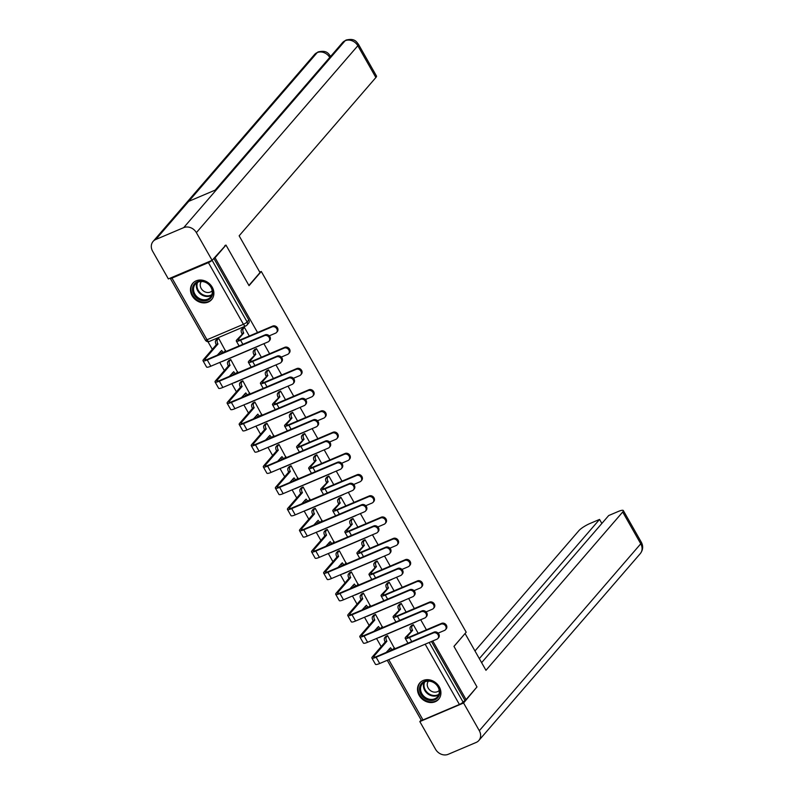 <?xml version="1.0" encoding="UTF-8"?>
<svg xmlns="http://www.w3.org/2000/svg" width="794" height="794" viewBox="0 0 794 794"><rect width="100%" height="100%" fill="white"/><g stroke="black" fill="none" stroke-linecap="round" stroke-linejoin="round"><path stroke-width="1.19" d="M419.172 695.375A12.466 10.61 -139.2 0 0 438.645 699.256A12.466 10.61 -139.2 0 0 439.251 686.85A12.466 10.61 -139.2 0 0 419.778 682.959A12.466 10.61 -139.2 0 0 419.172 695.375M192.138 295.725A12.466 10.61 -139.2 0 0 211.611 299.606A12.466 10.61 -139.2 0 0 212.216 287.2A12.466 10.61 -139.2 0 0 192.744 283.309A12.466 10.61 -139.2 0 0 192.138 295.725M207.949 341.678L212.306 349.34M219.74 362.421L224.365 370.58M231.798 383.661L236.433 391.809M243.867 404.9L248.492 413.049M255.926 426.13L260.561 434.278M267.985 447.369L272.62 455.518M280.054 468.599L284.679 476.747M292.113 489.838L296.748 497.987M304.181 511.068L308.806 519.216M316.24 532.308L320.875 540.456M328.309 553.537L332.934 561.686M340.368 574.777L344.993 582.925M352.427 596.006L357.062 604.155M364.496 617.246L369.121 625.394M376.555 638.475L381.189 646.624M224.871 245.564L225.992 245.088L215.065 257.742L257.544 332.517M225.992 245.088L249.038 285.661L261.286 271.479L466.197 632.203L453.95 646.376L476.996 686.939L466.068 699.593L432.76 640.966M426.428 629.811L420.701 619.727M414.359 608.571L408.642 598.497M402.3 587.332L396.573 577.258M390.231 566.102L384.514 556.028M378.172 544.863L372.446 534.789M366.113 523.633L360.387 513.559M354.045 502.394L348.318 492.32M341.986 481.164L336.259 471.09M329.917 459.925L324.2 449.851M317.858 438.695L312.131 428.621M305.799 417.455L300.072 407.382M293.73 396.226L288.004 386.152M281.672 374.986L275.945 364.912M269.603 353.757L263.886 343.673M170.392 278.059A3.196 0.645 -29.6 0 0 170.303 278.406A3.196 0.645 -29.6 0 0 171.98 278.099L208.405 262.625A3.196 0.645 -29.6 0 0 211.929 260.422M213.943 258.219L215.065 257.742M466.068 699.593L463.081 702.104A3.196 0.645 150.4 0 1 459.408 704.476L422.984 719.94A3.196 0.645 150.4 0 1 421.306 720.247L387.244 660.3M418.19 633.304L413.287 624.679L411.431 625.632M394.231 647.983L387.551 635.617L385.695 636.56M382.162 626.754L375.493 614.377L373.627 615.33M406.121 612.065L401.228 603.45L399.372 604.393M370.103 605.514L363.424 593.148L361.568 594.091M394.062 590.835L389.169 582.21L387.303 583.163M358.034 584.285L351.365 571.908L349.499 572.851M382.003 569.596L377.1 560.981L375.244 561.924M345.976 563.045L339.296 550.679L337.44 551.622M369.935 548.366L365.042 539.741L363.176 540.694M333.917 541.816L327.237 529.439L325.381 530.382M357.876 527.127L352.973 518.512L351.117 519.455M321.848 520.576L315.168 508.21L313.312 509.153M345.807 505.897L340.914 497.272L339.058 498.215M309.789 499.347L303.109 486.97L301.254 487.913M333.748 484.658L328.845 476.043L326.989 476.986M297.72 478.107L291.051 465.741L289.185 466.683M321.679 463.428L316.786 454.803L314.93 455.746M285.661 456.878L278.982 444.501L277.126 445.444M309.62 442.189L304.727 433.574L302.861 434.517M273.602 435.638L266.923 423.271L265.057 424.214M297.561 420.959L292.658 412.334L290.803 413.277M261.534 414.408L254.854 402.032L252.998 402.975M285.493 399.719L280.6 391.105L278.734 392.047M249.475 393.169L242.795 380.802L240.939 381.745M273.434 378.49L268.531 369.865L266.675 370.808M237.406 371.929L230.736 359.563L228.87 360.506M261.365 357.25L256.472 348.635L254.616 349.578M225.347 350.7L218.668 338.333L216.812 339.276M259.767 272.124L261.286 271.479M249.306 336.021L244.413 327.396L242.547 328.339M213.824 258.368L248.81 319.952A3.196 2.719 40.8 0 1 248.651 323.138L246.954 325.103A3.196 2.719 40.8 0 0 247.103 321.927L248.81 319.952M464.778 700.139L431.479 641.512M438.129 633.126L444.471 630.436A3.672 3.126 -139.2 0 0 445.474 629.711A3.672 3.126 -139.2 0 0 445.245 625.454A3.672 3.126 -139.2 0 0 440.918 624.173L441.633 623.35A3.672 3.126 40.8 0 1 445.96 624.63A3.672 3.126 40.8 0 1 446.188 628.888L445.474 629.711M413.297 624.699L412.046 626.138A3.196 1.548 67 0 0 412.493 630.138L405.724 637.086A8.069 1.638 -29.6 0 0 405.198 638.316A8.069 1.638 -29.6 0 0 409.446 637.542L440.918 624.173M410.935 631.051L410.826 630.843A3.196 1.548 -113 0 1 410.379 626.853L411.639 625.384M441.633 623.35L410.161 636.709A5.995 1.211 150.4 0 1 407.004 637.294A5.995 1.211 150.4 0 1 407.391 636.381L412.612 630.337M387.561 635.627L386.311 637.076A3.196 1.548 67 0 0 386.757 641.066L385.199 641.979L372.406 656.797A8.069 1.638 -29.6 0 0 371.88 658.018L375.443 664.28A8.069 1.638 -29.6 0 0 379.691 663.506L436.899 639.21A3.672 3.126 -139.2 0 0 437.901 638.485A3.672 3.126 -139.2 0 0 437.673 634.227A3.672 3.126 -139.2 0 0 433.335 632.947L434.05 632.123A3.672 3.126 40.8 0 1 438.377 633.404A3.672 3.126 40.8 0 1 438.616 637.661L437.901 638.485M386.182 652.45L390.549 647.735A3.196 1.548 67 0 0 392.891 649.413A3.196 1.548 67 0 0 393.189 649.184L394.439 647.745M434.05 632.123L376.842 656.42A5.995 1.211 150.4 0 1 373.686 656.995A5.995 1.211 150.4 0 1 374.073 656.082L386.877 641.274M391.521 649.899A3.196 1.548 -113 0 1 391.224 650.117A3.196 1.548 -113 0 1 389.199 648.956M385.199 641.979L385.08 641.78A3.196 1.548 -113 0 1 384.633 637.781L386.311 637.076M385.904 636.312L384.633 637.781M371.88 658.018A8.069 1.638 -29.6 0 0 376.128 657.243L433.335 632.947M426.07 611.896L432.412 609.206A3.672 3.126 -139.2 0 0 433.415 608.472A3.672 3.126 -139.2 0 0 433.187 604.224A3.672 3.126 -139.2 0 0 428.849 602.944L429.564 602.11A3.672 3.126 40.8 0 1 433.901 603.4A3.672 3.126 40.8 0 1 434.129 607.648L433.415 608.472M401.238 603.46L399.987 604.909A3.196 1.548 67 0 0 400.434 608.899L393.655 615.856A8.069 1.638 -29.6 0 0 393.139 617.087A8.069 1.638 -29.6 0 0 397.387 616.303L428.849 602.944M398.876 609.812L398.757 609.613A3.196 1.548 -113 0 1 398.31 605.614L399.581 604.145M429.564 602.11L398.102 615.479A5.995 1.211 150.4 0 1 394.946 616.055A5.995 1.211 150.4 0 1 395.333 615.142L400.553 609.107M414.011 590.657L420.344 587.967A3.672 3.126 -139.2 0 0 421.346 587.242A3.672 3.126 -139.2 0 0 421.118 582.985A3.672 3.126 -139.2 0 0 416.79 581.704L417.505 580.88A3.672 3.126 40.8 0 1 421.832 582.161A3.672 3.126 40.8 0 1 422.061 586.409L421.346 587.242M389.169 582.22L387.919 583.669A3.196 1.548 67 0 0 388.365 587.669L381.596 594.617A8.069 1.638 -29.6 0 0 381.08 595.847A8.069 1.638 -29.6 0 0 385.318 595.073L416.79 581.704M386.817 588.582L386.698 588.374A3.196 1.548 -113 0 1 386.251 584.384L387.522 582.915M417.505 580.88L386.033 594.24A5.995 1.211 150.4 0 1 382.887 594.825A5.995 1.211 150.4 0 1 383.274 593.912L388.484 587.868M453.979 646.425L464.976 633.612M465.095 633.562L485.968 670.315L622.704 512.011A9.588 1.945 -29.6 0 0 623.32 510.552A9.588 1.945 -29.6 0 0 618.278 511.475L608.69 515.544L481.621 662.662M478.842 740.494A9.836 8.367 -139.2 0 0 479.318 730.708L640.758 543.791A9.588 1.945 -29.6 0 0 641.383 542.342C643.388 546.232 643.031 549.984 640.292 553.587L478.842 740.494A9.836 8.367 -139.2 0 1 476.162 742.44L448.233 754.3A9.836 8.367 -139.2 0 1 435.559 749.288L419.828 721.587L421.177 720.029M479.318 730.708L463.577 703.008L419.828 721.587M601.852 523.474L599.549 519.425L589.962 523.504A9.588 1.945 -29.6 0 0 578.945 530.6L474.981 650.961M599.549 519.425L479.328 658.613M463.577 703.008L476.301 687.743M248.909 285.433L260.025 272.57L239.143 235.818L375.88 77.514L357.826 45.734L196.376 232.642L212.117 260.343L225.804 245.177M196.376 232.642A9.836 8.367 -139.2 0 0 183.702 227.63L216.653 189.488L188.724 201.348L155.783 239.49L183.702 227.63M155.783 239.49A9.836 8.367 -139.2 0 0 153.093 241.436A9.836 8.367 -139.2 0 0 152.617 251.222L168.358 278.922L212.117 260.343L247.103 321.927A3.196 0.645 -29.6 0 1 243.43 324.289L208.405 262.625M358.441 44.275C356.248 41.576 354.7 38.033 346.045 40.057L345.152 40.722A9.836 8.367 -139.2 0 1 357.826 45.734A9.588 1.945 -29.6 0 0 358.441 44.275L376.495 76.055A9.588 1.945 150.4 0 1 375.88 77.514M329.738 57.456A9.836 8.367 -139.2 0 0 317.223 52.583L318.136 51.918C326.701 49.962 328.259 53.446 330.453 56.166M434.864 699.792A10.788 9.181 40.8 0 1 420.959 694.293A10.788 9.181 40.8 0 1 424.433 681.411A10.788 9.181 40.8 0 1 438.338 686.909A10.788 9.181 40.8 0 1 434.864 699.792M425.088 681.778A9.994 8.506 -139.2 0 0 422.358 683.753A9.994 8.506 -139.2 0 0 422.984 695.306A9.994 8.506 -139.2 0 0 434.755 698.789A9.994 8.506 -139.2 0 0 437.484 696.814A9.994 8.506 -139.2 0 0 436.859 685.262A9.994 8.506 -139.2 0 0 425.088 681.778M428.442 681.113A7.116 6.054 -139.2 0 0 429.058 689.291A7.116 6.054 -139.2 0 0 437.375 691.703A7.116 6.054 -139.2 0 0 439.211 690.413M420.78 681.967A12.386 10.54 -139.2 0 0 420.274 682.503A12.386 10.54 -139.2 0 0 421.048 696.824A12.386 10.54 -139.2 0 0 435.638 701.152A12.386 10.54 -139.2 0 0 439.022 698.7A12.386 10.54 -139.2 0 0 439.479 698.125M207.839 300.142A10.788 9.181 40.8 0 1 193.935 294.643A10.788 9.181 40.8 0 1 197.398 281.761A10.788 9.181 40.8 0 1 211.303 287.259A10.788 9.181 40.8 0 1 207.839 300.142M198.063 282.128A9.994 8.506 -139.2 0 0 195.334 284.103A9.994 8.506 -139.2 0 0 195.959 295.656A9.994 8.506 -139.2 0 0 207.72 299.139A9.994 8.506 -139.2 0 0 210.45 297.164A9.994 8.506 -139.2 0 0 209.824 285.612A9.994 8.506 -139.2 0 0 198.063 282.128M201.408 281.463A7.116 6.054 -139.2 0 0 202.023 289.641A7.116 6.054 -139.2 0 0 210.341 292.053A7.116 6.054 -139.2 0 0 212.177 290.763M193.746 282.317A12.386 10.54 -139.2 0 0 193.24 282.853A12.386 10.54 -139.2 0 0 194.014 297.174A12.386 10.54 -139.2 0 0 208.614 301.502A12.386 10.54 -139.2 0 0 211.998 299.05A12.386 10.54 -139.2 0 0 212.455 298.475M375.493 614.387L374.242 615.836A3.196 1.548 67 0 0 374.689 619.836L373.14 620.749L360.337 635.557A8.069 1.638 -29.6 0 0 359.821 636.788L363.374 643.051A8.069 1.638 -29.6 0 0 367.622 642.277L424.83 617.98A3.672 3.126 -139.2 0 0 425.832 617.246A3.672 3.126 -139.2 0 0 425.604 612.998A3.672 3.126 -139.2 0 0 421.277 611.717L421.991 610.884A3.672 3.126 40.8 0 1 426.318 612.174A3.672 3.126 40.8 0 1 426.547 616.422L425.832 617.246M374.113 631.22L378.48 626.506A3.196 1.548 67 0 0 380.832 628.173A3.196 1.548 67 0 0 381.13 627.955L382.38 626.506M421.991 610.884L364.783 635.18A5.995 1.211 150.4 0 1 361.627 635.766A5.995 1.211 150.4 0 1 362.014 634.853L374.808 620.035M379.453 628.659A3.196 1.548 -113 0 1 379.155 628.888A3.196 1.548 -113 0 1 377.13 627.726M373.14 620.749L373.021 620.541A3.196 1.548 -113 0 1 372.575 616.551L374.242 615.836M373.845 615.082L372.575 616.551M359.821 636.788A8.069 1.638 -29.6 0 0 364.069 636.014L421.277 611.717M363.434 593.158L362.183 594.607A3.196 1.548 67 0 0 362.63 598.597L361.072 599.51L348.278 614.328A8.069 1.638 -29.6 0 0 347.762 615.549L351.315 621.811A8.069 1.638 -29.6 0 0 355.563 621.037L412.771 596.741A3.672 3.126 -139.2 0 0 413.773 596.016A3.672 3.126 -139.2 0 0 413.545 591.758A3.672 3.126 -139.2 0 0 409.208 590.478L409.922 589.654A3.672 3.126 40.8 0 1 414.26 590.934A3.672 3.126 40.8 0 1 414.488 595.182L413.773 596.016M362.054 609.981L366.421 605.266A3.196 1.548 67 0 0 368.763 606.944A3.196 1.548 67 0 0 369.061 606.715L370.312 605.276M409.922 589.654L352.715 613.951A5.995 1.211 150.4 0 1 349.568 614.526A5.995 1.211 150.4 0 1 349.956 613.613L362.749 598.805M367.394 607.43A3.196 1.548 -113 0 1 367.096 607.648A3.196 1.548 -113 0 1 365.071 606.487M361.072 599.51L360.952 599.311A3.196 1.548 -113 0 1 360.506 595.311L362.183 594.607M361.776 593.843L360.506 595.311M347.762 615.549A8.069 1.638 -29.6 0 0 352 614.774L409.208 590.478M401.943 569.427L408.285 566.737A3.672 3.126 -139.2 0 0 409.287 566.003A3.672 3.126 -139.2 0 0 409.059 561.755A3.672 3.126 -139.2 0 0 404.722 560.475L405.436 559.641A3.672 3.126 40.8 0 1 409.773 560.931A3.672 3.126 40.8 0 1 410.002 565.179L409.287 566.003M377.11 560.991L375.86 562.44A3.196 1.548 67 0 0 376.306 566.43L369.538 573.387A8.069 1.638 -29.6 0 0 369.012 574.608A8.069 1.638 -29.6 0 0 373.259 573.834L404.722 560.475M374.748 567.343L374.629 567.144A3.196 1.548 -113 0 1 374.182 563.144L375.453 561.676M405.436 559.641L373.974 573.01A5.995 1.211 150.4 0 1 370.818 573.586A5.995 1.211 150.4 0 1 371.205 572.673L376.425 566.638M389.884 548.188L396.216 545.498A3.672 3.126 -139.2 0 0 397.228 544.773A3.672 3.126 -139.2 0 0 396.99 540.516A3.672 3.126 -139.2 0 0 392.663 539.235L393.377 538.411A3.672 3.126 40.8 0 1 397.705 539.692A3.672 3.126 40.8 0 1 397.933 543.94L397.228 544.773M365.042 539.751L363.791 541.2A3.196 1.548 67 0 0 364.248 545.2L357.469 552.148A8.069 1.638 -29.6 0 0 356.953 553.378A8.069 1.638 -29.6 0 0 361.201 552.604L392.663 539.235M362.689 546.113L362.57 545.905A3.196 1.548 -113 0 1 362.124 541.915L363.394 540.446M393.377 538.411L361.905 551.77A5.995 1.211 150.4 0 1 358.759 552.356A5.995 1.211 150.4 0 1 359.146 551.443L364.357 545.399M377.815 526.958L384.157 524.258A3.672 3.126 -139.2 0 0 385.159 523.534A3.672 3.126 -139.2 0 0 384.931 519.286A3.672 3.126 -139.2 0 0 380.604 518.006L381.319 517.172A3.672 3.126 40.8 0 1 385.646 518.462A3.672 3.126 40.8 0 1 385.874 522.71L385.159 523.534M352.983 518.522L351.732 519.971A3.196 1.548 67 0 0 352.179 523.961L345.41 530.918A8.069 1.638 -29.6 0 0 344.884 532.139A8.069 1.638 -29.6 0 0 349.132 531.365L380.604 518.006M350.62 524.874L350.511 524.675A3.196 1.548 -113 0 1 350.055 520.675L351.325 519.207M381.319 517.172L349.846 530.541A5.995 1.211 150.4 0 1 346.69 531.117A5.995 1.211 150.4 0 1 347.077 530.203L352.298 524.169M351.365 571.918L350.114 573.367A3.196 1.548 67 0 0 350.571 577.367L349.013 578.28L336.219 593.088A8.069 1.638 -29.6 0 0 335.693 594.319L339.256 600.582A8.069 1.638 -29.6 0 0 343.494 599.798L400.702 575.501A3.672 3.126 -139.2 0 0 401.704 574.777A3.672 3.126 -139.2 0 0 401.476 570.529A3.672 3.126 -139.2 0 0 397.149 569.248L397.863 568.415A3.672 3.126 40.8 0 1 402.191 569.705A3.672 3.126 40.8 0 1 402.419 573.953L401.704 574.777M349.985 588.751L354.352 584.037A3.196 1.548 67 0 0 356.704 585.704A3.196 1.548 67 0 0 357.002 585.486L358.253 584.037M397.863 568.415L340.656 592.711A5.995 1.211 150.4 0 1 337.5 593.287A5.995 1.211 150.4 0 1 337.887 592.384L350.68 577.566M355.325 586.19A3.196 1.548 -113 0 1 355.027 586.419A3.196 1.548 -113 0 1 353.012 585.257M349.013 578.28L348.894 578.072A3.196 1.548 -113 0 1 348.447 574.082L350.114 573.367M349.717 572.613L348.447 574.082M335.693 594.319A8.069 1.638 -29.6 0 0 339.941 593.545L397.149 569.248M339.306 550.689L338.055 552.138A3.196 1.548 67 0 0 338.502 556.128L336.944 557.041L324.151 571.859A8.069 1.638 -29.6 0 0 323.634 573.079L327.188 579.342A8.069 1.638 -29.6 0 0 331.435 578.568L388.643 554.272A3.672 3.126 -139.2 0 0 389.646 553.547A3.672 3.126 -139.2 0 0 389.417 549.289A3.672 3.126 -139.2 0 0 385.08 548.009L385.795 547.185A3.672 3.126 40.8 0 1 390.132 548.465A3.672 3.126 40.8 0 1 390.36 552.713L389.646 553.547M337.926 567.511L342.293 562.797A3.196 1.548 67 0 0 344.646 564.465A3.196 1.548 67 0 0 344.933 564.246L346.184 562.807M385.795 547.185L328.597 571.481A5.995 1.211 150.4 0 1 325.441 572.057A5.995 1.211 150.4 0 1 325.828 571.144L338.621 556.336M343.266 564.961A3.196 1.548 -113 0 1 342.968 565.179A3.196 1.548 -113 0 1 340.944 564.018M336.944 557.041L336.835 556.842A3.196 1.548 -113 0 1 336.378 552.842L338.055 552.138M337.649 551.373L336.378 552.842M323.634 573.079A8.069 1.638 -29.6 0 0 327.882 572.305L385.08 548.009M327.247 529.449L325.997 530.898A3.196 1.548 67 0 0 326.443 534.898L324.885 535.811L312.092 550.619A8.069 1.638 -29.6 0 0 311.566 551.85L315.129 558.113A8.069 1.638 -29.6 0 0 319.377 557.328L376.574 533.032A3.672 3.126 -139.2 0 0 377.587 532.308A3.672 3.126 -139.2 0 0 377.349 528.06A3.672 3.126 -139.2 0 0 373.021 526.779L373.736 525.946A3.672 3.126 40.8 0 1 378.063 527.226A3.672 3.126 40.8 0 1 378.301 531.484L377.587 532.308M325.868 546.282L330.235 541.568A3.196 1.548 67 0 0 332.577 543.235A3.196 1.548 67 0 0 332.875 543.017L334.125 541.568M373.736 525.946L316.528 550.242A5.995 1.211 150.4 0 1 313.372 550.818A5.995 1.211 150.4 0 1 313.759 549.914L326.552 535.096M331.197 543.721A3.196 1.548 -113 0 1 330.909 543.95A3.196 1.548 -113 0 1 328.885 542.788M324.885 535.811L324.766 535.603A3.196 1.548 -113 0 1 324.319 531.613L325.997 530.898M325.59 530.144L324.319 531.613M311.566 551.85A8.069 1.638 -29.6 0 0 315.813 551.076L373.021 526.779M365.756 505.718L372.098 503.029A3.672 3.126 -139.2 0 0 373.101 502.304A3.672 3.126 -139.2 0 0 372.872 498.046A3.672 3.126 -139.2 0 0 368.535 496.766L369.25 495.942A3.672 3.126 40.8 0 1 373.577 497.223A3.672 3.126 40.8 0 1 373.815 501.471L373.101 502.304M340.924 497.282L339.673 498.731A3.196 1.548 67 0 0 340.12 502.731L333.341 509.679A8.069 1.638 -29.6 0 0 332.825 510.909A8.069 1.638 -29.6 0 0 337.073 510.135L368.535 496.766M338.562 503.644L338.442 503.436A3.196 1.548 -113 0 1 337.996 499.446L339.266 497.977M369.25 495.942L337.787 509.301A5.995 1.211 150.4 0 1 334.631 509.877A5.995 1.211 150.4 0 1 335.018 508.974L340.229 502.93M315.178 508.22L313.928 509.669A3.196 1.548 67 0 0 314.374 513.658L312.816 514.572L300.023 529.39A8.069 1.638 -29.6 0 0 299.507 530.61L303.06 536.873A8.069 1.638 -29.6 0 0 307.308 536.099L364.515 511.802A3.672 3.126 -139.2 0 0 365.518 511.078A3.672 3.126 -139.2 0 0 365.29 506.82A3.672 3.126 -139.2 0 0 360.962 505.54L361.677 504.716A3.672 3.126 40.8 0 1 366.004 505.996A3.672 3.126 40.8 0 1 366.233 510.244L365.518 511.078M313.799 525.042L318.166 520.328A3.196 1.548 67 0 0 320.518 521.995A3.196 1.548 67 0 0 320.816 521.777L322.066 520.328M361.677 504.716L304.469 529.012A5.995 1.211 150.4 0 1 301.313 529.588A5.995 1.211 150.4 0 1 301.7 528.675L314.493 513.867M319.138 522.492A3.196 1.548 -113 0 1 318.841 522.71A3.196 1.548 -113 0 1 316.816 521.549M312.816 514.572L312.707 514.373A3.196 1.548 -113 0 1 312.26 510.373L313.928 509.669M313.521 508.904L312.26 510.373M299.507 530.61A8.069 1.638 -29.6 0 0 303.755 529.836L360.962 505.54M353.697 484.489L360.029 481.789A3.672 3.126 -139.2 0 0 361.032 481.065A3.672 3.126 -139.2 0 0 360.804 476.817A3.672 3.126 -139.2 0 0 356.476 475.537L357.191 474.703A3.672 3.126 40.8 0 1 361.518 475.983A3.672 3.126 40.8 0 1 361.746 480.241L361.032 481.065M328.855 476.053L327.604 477.502A3.196 1.548 67 0 0 328.051 481.492L321.282 488.449A8.069 1.638 -29.6 0 0 320.756 489.67A8.069 1.638 -29.6 0 0 325.004 488.896L356.476 475.537M326.493 482.405L326.384 482.206A3.196 1.548 -113 0 1 325.937 478.206L327.197 476.737M357.191 474.703L325.719 488.072A5.995 1.211 150.4 0 1 322.562 488.647A5.995 1.211 150.4 0 1 322.95 487.734L328.17 481.7M303.119 486.98L301.869 488.429A3.196 1.548 67 0 0 302.316 492.419L300.757 493.342L287.964 508.15A8.069 1.638 -29.6 0 0 287.438 509.381L291.001 515.643A8.069 1.638 -29.6 0 0 295.249 514.859L352.457 490.563A3.672 3.126 -139.2 0 0 353.459 489.838A3.672 3.126 -139.2 0 0 353.231 485.591A3.672 3.126 -139.2 0 0 348.894 484.31L349.608 483.477A3.672 3.126 40.8 0 1 353.945 484.757A3.672 3.126 40.8 0 1 354.174 489.015L353.459 489.838M301.74 503.813L306.107 499.098A3.196 1.548 67 0 0 308.449 500.766A3.196 1.548 67 0 0 308.747 500.548L309.997 499.098M349.608 483.477L292.4 507.773A5.995 1.211 150.4 0 1 289.254 508.349A5.995 1.211 150.4 0 1 289.631 507.445L302.435 492.627M307.079 501.252A3.196 1.548 -113 0 1 306.782 501.48A3.196 1.548 -113 0 1 304.757 500.319M300.757 493.342L300.638 493.134A3.196 1.548 -113 0 1 300.192 489.144L301.869 488.429M301.462 487.675L300.192 489.144M287.438 509.381A8.069 1.638 -29.6 0 0 291.686 508.607L348.894 484.31M341.628 463.249L347.971 460.56A3.672 3.126 -139.2 0 0 348.973 459.835A3.672 3.126 -139.2 0 0 348.745 455.577A3.672 3.126 -139.2 0 0 344.407 454.297L345.122 453.473A3.672 3.126 40.8 0 1 349.459 454.754A3.672 3.126 40.8 0 1 349.688 459.001L348.973 459.835M316.796 454.813L315.546 456.262A3.196 1.548 67 0 0 315.992 460.262L309.213 467.209A8.069 1.638 -29.6 0 0 308.697 468.44A8.069 1.638 -29.6 0 0 312.945 467.666L344.407 454.297M314.434 461.175L314.315 460.967A3.196 1.548 -113 0 1 313.868 456.977L315.139 455.508M345.122 453.473L313.66 466.832A5.995 1.211 150.4 0 1 310.504 467.408A5.995 1.211 150.4 0 1 310.891 466.505L316.111 460.46M291.051 465.75L289.8 467.2A3.196 1.548 67 0 0 290.257 471.189L288.698 472.102L275.895 486.921A8.069 1.638 -29.6 0 0 275.379 488.141L278.932 494.404A8.069 1.638 -29.6 0 0 283.18 493.63L340.388 469.333A3.672 3.126 -139.2 0 0 341.39 468.609A3.672 3.126 -139.2 0 0 341.162 464.351A3.672 3.126 -139.2 0 0 336.835 463.071L337.549 462.247A3.672 3.126 40.8 0 1 341.877 463.527A3.672 3.126 40.8 0 1 342.105 467.775L341.39 468.609M289.671 482.573L294.038 477.859A3.196 1.548 67 0 0 296.39 479.526A3.196 1.548 67 0 0 296.688 479.308L297.939 477.859M337.549 462.247L280.342 486.543A5.995 1.211 150.4 0 1 277.185 487.119A5.995 1.211 150.4 0 1 277.572 486.206L290.366 471.398M295.011 480.023A3.196 1.548 -113 0 1 294.713 480.241A3.196 1.548 -113 0 1 292.698 479.08M288.698 472.102L288.579 471.904A3.196 1.548 -113 0 1 288.133 467.904L289.8 467.2M289.403 466.435L288.133 467.904M275.379 488.141A8.069 1.638 -29.6 0 0 279.627 487.367L336.835 463.071M329.57 442.02L335.902 439.32A3.672 3.126 -139.2 0 0 336.904 438.596A3.672 3.126 -139.2 0 0 336.676 434.348A3.672 3.126 -139.2 0 0 332.349 433.058L333.063 432.234A3.672 3.126 40.8 0 1 337.39 433.514A3.672 3.126 40.8 0 1 337.619 437.772L336.904 438.596M304.727 433.584L303.477 435.033A3.196 1.548 67 0 0 303.933 439.022L297.154 445.98A8.069 1.638 -29.6 0 0 296.638 447.201A8.069 1.638 -29.6 0 0 300.876 446.427L332.349 433.058M302.375 439.936L302.256 439.737A3.196 1.548 -113 0 1 301.809 435.737L303.08 434.268M333.063 432.234L301.591 445.603A5.995 1.211 150.4 0 1 298.445 446.178A5.995 1.211 150.4 0 1 298.832 445.265L304.042 439.231M278.992 444.511L277.741 445.96A3.196 1.548 67 0 0 278.188 449.95L276.63 450.873L263.836 465.681A8.069 1.638 -29.6 0 0 263.32 466.912L266.873 473.174A8.069 1.638 -29.6 0 0 271.121 472.39L328.329 448.094A3.672 3.126 -139.2 0 0 329.331 447.369A3.672 3.126 -139.2 0 0 329.103 443.121A3.672 3.126 -139.2 0 0 324.766 441.831L325.48 441.007A3.672 3.126 40.8 0 1 329.818 442.288A3.672 3.126 40.8 0 1 330.046 446.546L329.331 447.369M277.612 461.344L281.979 456.619A3.196 1.548 67 0 0 284.321 458.297A3.196 1.548 67 0 0 284.619 458.078L285.87 456.629M325.48 441.007L268.273 465.304A5.995 1.211 150.4 0 1 265.127 465.88A5.995 1.211 150.4 0 1 265.514 464.976L278.307 450.158M282.952 458.783A3.196 1.548 -113 0 1 282.654 459.001A3.196 1.548 -113 0 1 280.629 457.85M276.63 450.873L276.52 450.664A3.196 1.548 -113 0 1 276.064 446.675L277.741 445.96M277.334 445.206L276.064 446.675M263.32 466.912A8.069 1.638 -29.6 0 0 267.568 466.128L324.766 441.831M317.501 420.78L323.843 418.091A3.672 3.126 -139.2 0 0 324.845 417.366A3.672 3.126 -139.2 0 0 324.617 413.108A3.672 3.126 -139.2 0 0 320.28 411.828L320.994 411.004A3.672 3.126 40.8 0 1 325.332 412.284A3.672 3.126 40.8 0 1 325.56 416.532L324.845 417.366M292.668 412.344L291.418 413.793A3.196 1.548 67 0 0 291.864 417.783L285.096 424.74A8.069 1.638 -29.6 0 0 284.57 425.971A8.069 1.638 -29.6 0 0 288.817 425.197L320.28 411.828M290.306 418.706L290.197 418.498A3.196 1.548 -113 0 1 289.741 414.508L291.011 413.039M320.994 411.004L289.532 424.363A5.995 1.211 150.4 0 1 286.376 424.939A5.995 1.211 150.4 0 1 286.763 424.036L291.984 417.991M266.923 423.281L265.682 424.73A3.196 1.548 67 0 0 266.129 428.72L264.571 429.633L251.777 444.451A8.069 1.638 -29.6 0 0 251.251 445.672L254.814 451.935A8.069 1.638 -29.6 0 0 259.052 451.161L316.26 426.864A3.672 3.126 -139.2 0 0 317.272 426.14A3.672 3.126 -139.2 0 0 317.034 421.882A3.672 3.126 -139.2 0 0 312.707 420.602L313.422 419.778A3.672 3.126 40.8 0 1 317.749 421.058A3.672 3.126 40.8 0 1 317.977 425.306L317.272 426.14M265.543 440.104L269.91 435.39A3.196 1.548 67 0 0 272.263 437.057A3.196 1.548 67 0 0 272.56 436.839L273.811 435.39M313.422 419.778L256.214 444.074A5.995 1.211 150.4 0 1 253.058 444.65A5.995 1.211 150.4 0 1 253.445 443.737L266.238 428.919M270.883 437.554A3.196 1.548 -113 0 1 270.585 437.772A3.196 1.548 -113 0 1 268.571 436.611M264.571 429.633L264.452 429.435A3.196 1.548 -113 0 1 264.005 425.435L265.682 424.73M265.275 423.966L264.005 425.435M251.251 445.672A8.069 1.638 -29.6 0 0 255.499 444.898L312.707 420.602M305.442 399.551L311.774 396.851A3.672 3.126 -139.2 0 0 312.786 396.127A3.672 3.126 -139.2 0 0 312.548 391.879A3.672 3.126 -139.2 0 0 308.221 390.588L308.935 389.765A3.672 3.126 40.8 0 1 313.263 391.045A3.672 3.126 40.8 0 1 313.501 395.303L312.786 396.127M280.6 391.114L279.359 392.564A3.196 1.548 67 0 0 279.806 396.553L273.027 403.511A8.069 1.638 -29.6 0 0 272.511 404.732A8.069 1.638 -29.6 0 0 276.759 403.957L308.221 390.588M278.247 397.466L278.128 397.268A3.196 1.548 -113 0 1 277.682 393.268L278.952 391.799M308.935 389.765L277.473 403.134A5.995 1.211 150.4 0 1 274.317 403.709A5.995 1.211 150.4 0 1 274.704 402.796L279.915 396.762M254.864 402.042L253.614 403.491A3.196 1.548 67 0 0 254.06 407.481L252.502 408.404L239.709 423.212A8.069 1.638 -29.6 0 0 239.193 424.443L242.746 430.705A8.069 1.638 -29.6 0 0 246.994 429.921L304.201 405.625A3.672 3.126 -139.2 0 0 305.204 404.9A3.672 3.126 -139.2 0 0 304.975 400.652A3.672 3.126 -139.2 0 0 300.648 399.362L301.353 398.538A3.672 3.126 40.8 0 1 305.69 399.819A3.672 3.126 40.8 0 1 305.918 404.077L305.204 404.9M253.485 418.875L257.852 414.15A3.196 1.548 67 0 0 260.204 415.828A3.196 1.548 67 0 0 260.501 415.609L261.742 414.16M301.353 398.538L244.155 422.835A5.995 1.211 150.4 0 1 240.999 423.41A5.995 1.211 150.4 0 1 241.386 422.497L254.179 407.689M258.824 416.314A3.196 1.548 -113 0 1 258.526 416.532A3.196 1.548 -113 0 1 256.502 415.371M252.502 408.404L252.393 408.195A3.196 1.548 -113 0 1 251.946 404.206L253.614 403.491M253.207 402.737L251.946 404.206M239.193 424.443A8.069 1.638 -29.6 0 0 243.44 423.659L300.648 399.362M293.373 378.311L299.715 375.622A3.672 3.126 -139.2 0 0 300.718 374.897A3.672 3.126 -139.2 0 0 300.489 370.639A3.672 3.126 -139.2 0 0 296.162 369.359L296.877 368.535A3.672 3.126 40.8 0 1 301.204 369.815A3.672 3.126 40.8 0 1 301.432 374.063L300.718 374.897M268.541 369.875L267.29 371.324A3.196 1.548 67 0 0 267.737 375.314L260.968 382.271A8.069 1.638 -29.6 0 0 260.442 383.502A8.069 1.638 -29.6 0 0 264.69 382.718L296.162 369.359M266.179 376.237L266.069 376.028A3.196 1.548 -113 0 1 265.623 372.039L266.883 370.57M296.877 368.535L265.404 381.894A5.995 1.211 150.4 0 1 262.248 382.47A5.995 1.211 150.4 0 1 262.635 381.567L267.856 375.522M242.805 380.812L241.555 382.251A3.196 1.548 67 0 0 242.001 386.251L240.443 387.164L227.65 401.982A8.069 1.638 -29.6 0 0 227.124 403.203L230.687 409.466A8.069 1.638 -29.6 0 0 234.935 408.692L292.142 384.395A3.672 3.126 -139.2 0 0 293.145 383.671A3.672 3.126 -139.2 0 0 292.907 379.413A3.672 3.126 -139.2 0 0 288.579 378.133L289.294 377.309A3.672 3.126 40.8 0 1 293.621 378.589A3.672 3.126 40.8 0 1 293.859 382.837L293.145 383.671M241.426 397.635L245.793 392.921A3.196 1.548 67 0 0 248.135 394.588A3.196 1.548 67 0 0 248.433 394.37L249.683 392.921M289.294 377.309L232.086 401.605A5.995 1.211 150.4 0 1 228.93 402.181A5.995 1.211 150.4 0 1 229.317 401.268L242.12 386.45M246.765 395.084A3.196 1.548 -113 0 1 246.468 395.303A3.196 1.548 -113 0 1 244.443 394.142M240.443 387.164L240.324 386.956A3.196 1.548 -113 0 1 239.877 382.966L241.555 382.251M241.148 381.497L239.877 382.966M227.124 403.203A8.069 1.638 -29.6 0 0 231.372 402.429L288.579 378.133M281.314 357.082L287.656 354.382A3.672 3.126 -139.2 0 0 288.659 353.658A3.672 3.126 -139.2 0 0 288.43 349.41A3.672 3.126 -139.2 0 0 284.093 348.119L284.808 347.296A3.672 3.126 40.8 0 1 289.145 348.576A3.672 3.126 40.8 0 1 289.373 352.834L288.659 353.658M256.482 348.645L255.231 350.085A3.196 1.548 67 0 0 255.678 354.084L248.899 361.042A8.069 1.638 -29.6 0 0 248.383 362.263A8.069 1.638 -29.6 0 0 252.631 361.488L284.093 348.119M254.12 354.997L254.001 354.789A3.196 1.548 -113 0 1 253.554 350.799L254.824 349.33M284.808 347.296L253.346 360.665A5.995 1.211 150.4 0 1 250.189 361.24A5.995 1.211 150.4 0 1 250.576 360.327L255.797 354.283M230.736 359.573L229.486 361.022A3.196 1.548 67 0 0 229.932 365.012L228.384 365.935L215.581 380.743A8.069 1.638 -29.6 0 0 215.065 381.974L218.618 388.236A8.069 1.638 -29.6 0 0 222.866 387.452L280.074 363.156A3.672 3.126 -139.2 0 0 281.076 362.431A3.672 3.126 -139.2 0 0 280.848 358.183A3.672 3.126 -139.2 0 0 276.52 356.893L277.235 356.069A3.672 3.126 40.8 0 1 281.562 357.35A3.672 3.126 40.8 0 1 281.791 361.607L281.076 362.431M229.357 376.406L233.724 371.681A3.196 1.548 67 0 0 236.076 373.359A3.196 1.548 67 0 0 236.374 373.14L237.624 371.691M277.235 356.069L220.027 380.366A5.995 1.211 150.4 0 1 216.871 380.941A5.995 1.211 150.4 0 1 217.258 380.028L230.052 365.22M234.696 373.845A3.196 1.548 -113 0 1 234.399 374.063A3.196 1.548 -113 0 1 232.374 372.902M228.384 365.935L228.265 365.726A3.196 1.548 -113 0 1 227.818 361.736L229.486 361.022M229.089 360.268L227.818 361.736M215.065 381.974A8.069 1.638 -29.6 0 0 219.313 381.189L276.52 356.893M269.255 335.842L275.587 333.152A3.672 3.126 -139.2 0 0 276.59 332.418A3.672 3.126 -139.2 0 0 276.362 328.17A3.672 3.126 -139.2 0 0 272.034 326.89L272.749 326.066A3.672 3.126 40.8 0 1 277.076 327.346A3.672 3.126 40.8 0 1 277.305 331.594L276.59 332.418M244.413 327.406L243.163 328.855A3.196 1.548 67 0 0 243.609 332.845L236.84 339.802A8.069 1.638 -29.6 0 0 236.314 341.033A8.069 1.638 -29.6 0 0 240.562 340.249L272.034 326.89M242.061 333.768L241.942 333.559A3.196 1.548 -113 0 1 241.495 329.57L242.766 328.101M272.749 326.066L241.277 339.425A5.995 1.211 150.4 0 1 238.131 340.001A5.995 1.211 150.4 0 1 238.518 339.088L243.728 333.053M218.678 338.343L217.427 339.782A3.196 1.548 67 0 0 217.874 343.782L216.315 344.695L203.522 359.503A8.069 1.638 -29.6 0 0 203.006 360.734L206.559 366.997A8.069 1.638 -29.6 0 0 210.807 366.223L268.015 341.926A3.672 3.126 -139.2 0 0 269.017 341.192A3.672 3.126 -139.2 0 0 268.789 336.944A3.672 3.126 -139.2 0 0 264.452 335.663L265.166 334.84A3.672 3.126 40.8 0 1 269.503 336.12A3.672 3.126 40.8 0 1 269.732 340.368L269.017 341.192M217.298 355.166L221.665 350.452A3.196 1.548 67 0 0 224.007 352.119A3.196 1.548 67 0 0 224.305 351.901L225.556 350.452M265.166 334.84L207.959 359.136A5.995 1.211 150.4 0 1 204.812 359.712A5.995 1.211 150.4 0 1 205.199 358.799L217.993 343.981M222.638 352.615A3.196 1.548 -113 0 1 222.34 352.834A3.196 1.548 -113 0 1 220.315 351.673M216.315 344.695L216.196 344.487A3.196 1.548 -113 0 1 215.75 340.497L217.427 339.782M217.02 339.028L215.75 340.497M203.006 360.734A8.069 1.638 -29.6 0 0 207.244 359.96L264.452 335.663M171.98 278.099L207.006 339.753L243.43 324.289A3.196 1.548 67 0 0 245.783 325.957A3.196 3.196 0 0 0 246.954 325.103M388.742 659.665L422.984 719.94M459.408 704.476L425.167 644.192M378.877 637.493A3.196 1.548 67 0 0 379.343 637.443A3.196 3.196 0 0 1 378.44 637.681M416.056 621.752A3.196 1.548 -113 0 1 415.758 621.98A3.196 1.548 -113 0 1 415.292 622.03M366.808 616.263A3.196 1.548 67 0 0 367.275 616.213A3.196 3.196 0 0 1 366.371 616.442M403.997 600.522A3.196 1.548 -113 0 1 403.699 600.74A3.196 1.548 -113 0 1 403.233 600.79M354.749 595.024A3.196 1.548 67 0 0 355.216 594.974A3.196 3.196 0 0 1 354.313 595.212M391.928 579.283A3.196 1.548 -113 0 1 391.631 579.501A3.196 1.548 -113 0 1 391.174 579.56M342.68 573.794A3.196 1.548 67 0 0 343.147 573.744A3.196 3.196 0 0 1 342.244 573.973M379.869 558.053A3.196 1.548 -113 0 1 379.572 558.271A3.196 1.548 -113 0 1 379.105 558.321M330.622 552.555A3.196 1.548 67 0 0 331.088 552.505A3.196 3.196 0 0 1 330.185 552.743M367.801 536.813A3.196 1.548 -113 0 1 367.513 537.032A3.196 1.548 -113 0 1 367.046 537.081M318.563 531.325A3.196 1.548 67 0 0 319.019 531.265A3.196 3.196 0 0 1 318.126 531.504M355.742 515.584A3.196 1.548 -113 0 1 355.444 515.802A3.196 1.548 -113 0 1 354.978 515.852M306.494 510.085A3.196 1.548 67 0 0 306.96 510.036A3.196 3.196 0 0 1 306.057 510.274M343.683 494.344A3.196 1.548 -113 0 1 343.385 494.563A3.196 1.548 -113 0 1 342.919 494.612M294.435 488.846A3.196 1.548 67 0 0 294.902 488.796A3.196 3.196 0 0 1 293.998 489.035M331.614 473.115A3.196 1.548 -113 0 1 331.316 473.333A3.196 1.548 -113 0 1 330.86 473.383M282.366 467.616A3.196 1.548 67 0 0 282.833 467.567A3.196 3.196 0 0 1 281.93 467.805M319.555 451.875A3.196 1.548 -113 0 1 319.257 452.094A3.196 1.548 -113 0 1 318.791 452.143M270.307 446.377A3.196 1.548 67 0 0 270.774 446.327A3.196 3.196 0 0 1 269.871 446.565M307.486 430.646A3.196 1.548 -113 0 1 307.189 430.864A3.196 1.548 -113 0 1 306.732 430.914M258.248 425.147A3.196 1.548 67 0 0 258.705 425.098A3.196 3.196 0 0 1 257.812 425.336M295.428 409.406A3.196 1.548 -113 0 1 295.13 409.625A3.196 1.548 -113 0 1 294.663 409.674M246.18 403.908A3.196 1.548 67 0 0 246.646 403.858A3.196 3.196 0 0 1 245.743 404.096M283.369 388.177A3.196 1.548 -113 0 1 283.071 388.395A3.196 1.548 -113 0 1 282.604 388.445M234.121 382.678A3.196 1.548 67 0 0 234.587 382.629A3.196 3.196 0 0 1 233.684 382.867M271.3 366.937A3.196 1.548 -113 0 1 271.002 367.156A3.196 1.548 -113 0 1 270.536 367.205M222.052 361.439A3.196 1.548 67 0 0 222.518 361.389A3.196 3.196 0 0 1 221.615 361.627M259.241 345.708A3.196 1.548 -113 0 1 258.943 345.926A3.196 1.548 -113 0 1 258.477 345.976M429.207 642.475L463.081 702.104M209.358 341.43A3.196 1.548 67 0 1 207.006 339.753A3.196 0.645 150.4 0 1 205.328 340.07A3.196 3.196 0 0 0 209.358 341.43L245.783 325.957M407.987 637.423L407.391 636.381M412.046 626.138L410.379 626.853M412.493 630.138L410.826 630.843M411.749 641.592L409.446 637.542M374.073 656.082L374.669 657.134M385.08 641.78L386.757 641.066M376.128 657.243L379.691 663.506M395.928 616.194L395.333 615.142M399.987 604.909L398.31 605.614M400.434 608.899L398.757 609.613M399.69 620.362L397.387 616.303M383.859 594.954L383.274 593.912M387.919 583.669L386.251 584.384M388.365 587.669L386.698 588.374M387.621 599.123L385.318 595.073M640.292 553.587A9.836 8.367 -139.2 0 0 640.758 543.791L622.704 512.011M346.025 40.067L342.532 42.638A9.836 8.367 -139.2 0 1 345.152 40.722L216.653 189.488M188.724 201.348L317.223 52.583A9.836 8.367 -139.2 0 0 314.543 54.528L153.093 241.436M438.665 694.939A9.994 8.506 40.8 0 1 437.613 695.475A9.994 8.506 40.8 0 1 426.725 692.944A9.994 8.506 40.8 0 1 424.046 682.314M424.691 681.957A9.667 8.218 -139.2 0 0 427.112 692.348A9.667 8.218 -139.2 0 0 437.732 694.879A9.667 8.218 -139.2 0 0 438.923 694.244M211.631 295.289A9.994 8.506 40.8 0 1 210.589 295.825A9.994 8.506 40.8 0 1 199.691 293.294A9.994 8.506 40.8 0 1 197.011 282.664M197.666 282.307A9.667 8.218 -139.2 0 0 200.078 292.698A9.667 8.218 -139.2 0 0 210.698 295.239A9.667 8.218 -139.2 0 0 211.889 294.594M362.014 634.853L362.61 635.895M373.021 620.541L374.689 619.836M364.069 636.014L367.622 642.277M349.956 613.613L350.541 614.665M360.952 599.311L362.63 598.597M352 614.774L355.563 621.037M371.8 573.725L371.205 572.673M375.86 562.44L374.182 563.144M376.306 566.43L374.629 567.144M375.562 577.893L373.259 573.834M359.742 552.485L359.146 551.443M363.791 541.2L362.124 541.915M364.248 545.2L362.57 545.905M363.503 556.654L361.201 552.604M347.673 531.255L347.077 530.203M351.732 519.971L350.055 520.675M352.179 523.961L350.511 524.675M351.434 535.424L349.132 531.365M337.887 592.384L338.482 593.426M348.894 578.072L350.571 577.367M339.941 593.545L343.494 599.798M325.828 571.144L326.423 572.196M336.835 556.842L338.502 556.128M327.882 572.305L331.435 578.568M313.759 549.914L314.355 550.957M324.766 535.603L326.443 534.898M315.813 551.076L319.377 557.328M335.614 510.016L335.018 508.974M339.673 498.731L337.996 499.446M340.12 502.731L338.442 503.436M339.375 514.184L337.073 510.135M301.7 528.675L302.296 529.717M312.707 514.373L314.374 513.658M303.755 529.836L307.308 536.099M323.545 488.786L322.95 487.734M327.604 477.502L325.937 478.206M328.051 481.492L326.384 482.206M327.307 492.945L325.004 488.896M289.631 507.445L290.227 508.488M300.638 493.134L302.316 492.419M291.686 508.607L295.249 514.859M311.486 467.547L310.891 466.505M315.546 456.262L313.868 456.977M315.992 460.262L314.315 460.967M315.248 471.715L312.945 467.666M277.572 486.206L278.168 487.248M288.579 471.904L290.257 471.189M279.627 487.367L283.18 493.63M299.417 446.307L298.832 445.265M303.477 435.033L301.809 435.737M303.933 439.022L302.256 439.737M303.179 450.476L300.876 446.427M265.514 464.976L266.109 466.018M276.52 450.664L278.188 449.95M267.568 466.128L271.121 472.39M287.359 425.078L286.763 424.036M291.418 413.793L289.741 414.508M291.864 417.783L290.197 418.498M291.12 429.246L288.817 425.197M253.445 443.737L254.04 444.779M264.452 429.435L266.129 428.72M255.499 444.898L259.052 451.161M275.3 403.838L274.704 402.796M279.359 392.564L277.682 393.268M279.806 396.553L278.128 397.268M279.061 408.007L276.759 403.957M241.386 422.497L241.981 423.549M252.393 408.195L254.06 407.481M243.44 423.659L246.994 429.921M263.231 382.609L262.635 381.567M267.29 371.324L265.623 372.039M267.737 375.314L266.069 376.028M266.992 386.777L264.69 382.718M229.317 401.268L229.913 402.31M240.324 386.956L242.001 386.251M231.372 402.429L234.935 408.692M251.172 361.369L250.576 360.327M255.231 350.085L253.554 350.799M255.678 354.084L254.001 354.789M254.934 365.538L252.631 361.488M217.258 380.028L217.854 381.08M228.265 365.726L229.932 365.012M219.313 381.189L222.866 387.452M239.103 340.14L238.518 339.088M243.163 328.855L241.495 329.57M243.609 332.845L241.942 333.559M242.865 344.308L240.562 340.249M205.199 358.799L205.785 359.841M216.196 344.487L217.874 343.782M207.244 359.96L210.807 366.223M379.343 637.443L415.758 621.98A3.196 3.196 0 0 0 416.552 621.494M367.275 616.213L403.699 600.74A3.196 3.196 0 0 0 404.493 600.254M355.216 594.974L391.631 579.501A3.196 3.196 0 0 0 392.435 579.024M343.147 573.744L379.572 558.271A3.196 3.196 0 0 0 380.366 557.785M331.088 552.505L367.513 537.032A3.196 3.196 0 0 0 368.307 536.555M319.019 531.265L355.444 515.802A3.196 3.196 0 0 0 356.238 515.316M306.96 510.036L343.385 494.563A3.196 3.196 0 0 0 344.179 494.076M294.902 488.796L331.316 473.333A3.196 3.196 0 0 0 332.11 472.847M282.833 467.567L319.257 452.094A3.196 3.196 0 0 0 320.051 451.607M270.774 446.327L307.189 430.864A3.196 3.196 0 0 0 307.993 430.378M258.705 425.098L295.13 409.625A3.196 3.196 0 0 0 295.924 409.138M246.646 403.858L283.071 388.395A3.196 3.196 0 0 0 283.865 387.909M234.587 382.629L271.002 367.156A3.196 3.196 0 0 0 271.796 366.669M222.518 361.389L258.943 345.926A3.196 3.196 0 0 0 259.737 345.44M170.303 278.406L205.328 340.07M407.977 643.2L405.198 638.316M391.224 650.117L392.891 649.413M395.908 621.96L393.139 617.087M383.849 600.73L381.08 595.847M623.32 510.552L641.383 542.342M342.532 42.638L215.134 190.133M318.116 51.918L314.543 54.528M379.155 628.888L380.832 628.173M367.096 607.648L368.763 606.944M371.781 579.491L369.012 574.608M359.722 558.261L356.953 553.378M347.663 537.022L344.884 532.139M355.027 586.419L356.704 585.704M342.968 565.179L344.646 564.465M330.909 543.95L332.577 543.235M335.594 515.792L332.825 510.909M318.841 522.71L320.518 521.995M323.535 494.553L320.756 489.67M306.782 501.48L308.449 500.766M311.466 473.323L308.697 468.44M294.713 480.241L296.39 479.526M299.407 452.084L296.638 447.201M282.654 459.001L284.321 458.297M287.349 430.854L284.57 425.971M270.585 437.772L272.263 437.057M275.28 409.615L272.511 404.732M258.526 416.532L260.204 415.828M263.221 388.385L260.442 383.502M246.468 395.303L248.135 394.588M251.152 367.146L248.383 362.263M234.399 374.063L236.076 373.359M239.093 345.906L236.314 341.033M222.34 352.834L224.007 352.119"/></g></svg>
